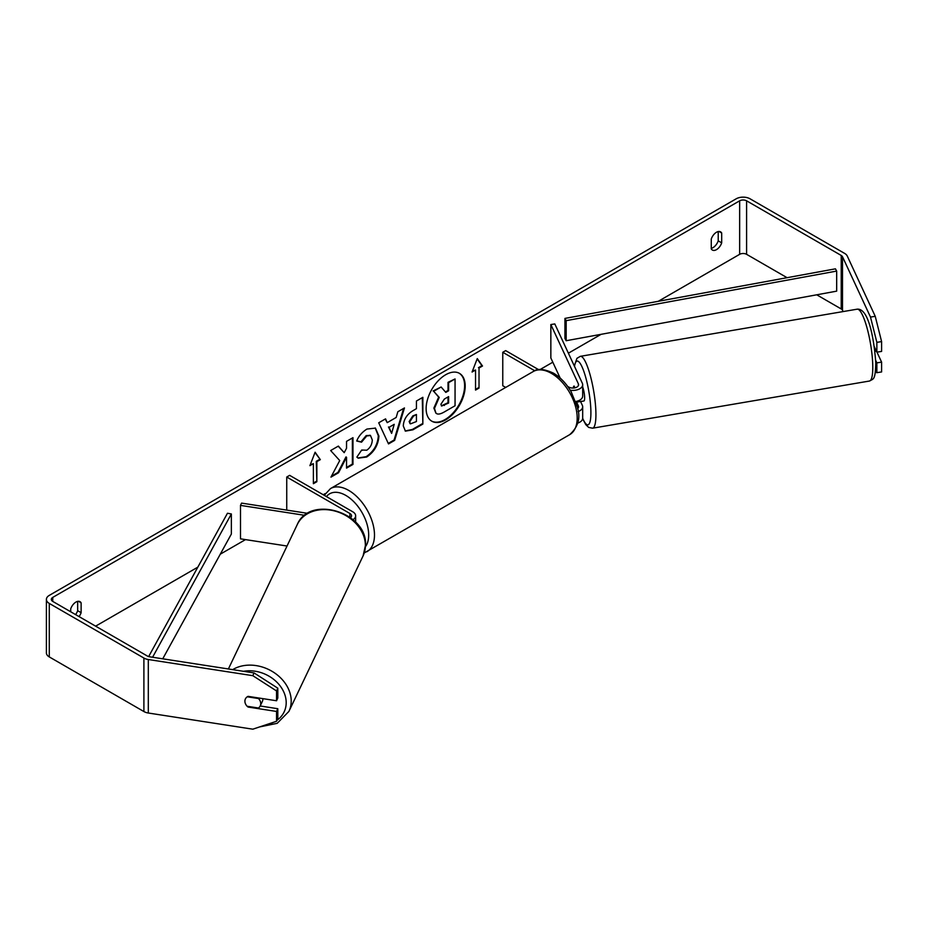 <?xml version="1.0" encoding="UTF-8"?>
<svg xmlns="http://www.w3.org/2000/svg" width="928" height="928" viewBox="0 0 928 928"><rect width="100%" height="100%" fill="white"/><g stroke="black" fill="none" stroke-linecap="round" stroke-linejoin="round"><path stroke-width="1.39" d="M353 519.68A9.825 5.672 0 0 0 355.644 515.806A9.825 5.672 0 0 0 352.768 511.792L289.629 475.345L286.74 477.027L286.74 510.098M350.54 517.685A5.73 3.306 0 0 0 351.55 515.806A5.73 3.306 0 0 0 349.868 513.474L286.74 477.027M304.755 515.33L240.491 505.389L241.558 503.104L307.702 513.346M240.491 505.389L240.491 538.832L287.03 546.024M262.833 698.633A8.19 6.542 25.5 0 1 262.856 699.178A8.19 6.542 25.5 0 1 262.334 701.487L260.211 705.93A8.19 6.542 25.5 0 1 258.448 708.018L247.138 706.266A8.19 6.542 25.5 0 1 244.911 701.185A8.19 6.542 25.5 0 1 245.41 698.923M247.266 696.8L258.494 698.54A8.19 6.542 25.5 0 1 260.733 703.633A8.19 6.542 25.5 0 1 260.211 705.93M445.66 419.862A27.631 15.95 120 0 0 463.71 395.514A27.631 15.95 120 0 0 459.476 373.381A27.631 15.95 120 0 0 445.66 374.75A27.631 15.95 120 0 0 427.622 399.086A27.631 15.95 120 0 0 431.856 421.231A27.631 15.95 120 0 0 445.66 419.862M431.566 421.057A27.631 15.95 120 0 0 445.092 419.526A27.631 15.95 120 0 0 463.049 395.444A27.631 15.95 120 0 0 459.186 373.218M718.214 231.559L718.214 240.851A8.19 4.733 -60 0 1 713.006 247.637A8.19 4.733 -60 0 1 711.266 248.333M716.486 249.644A8.19 4.733 -60 0 1 712.391 250.05A8.19 4.733 -60 0 1 711.266 248.878L711.266 239.041A8.19 4.733 -60 0 1 720.58 231.849A8.19 4.733 -60 0 1 721.694 233.021L721.694 242.858A8.19 4.733 -60 0 1 716.486 249.644M339.729 460.555L330.96 477.12L338.569 472.723L346.538 457.272L346.538 468.118L352.965 464.418L352.965 437.668L346.538 441.368L346.538 448.282L344.195 452.667L338.372 446.09L330.658 450.544L339.729 460.555M387.231 422.634L396.198 417.449L397.834 411.754L404.457 407.937L394.655 440.371L388.507 443.92L378.705 422.797L385.549 418.853L387.231 422.634L385.201 419.05M787.072 277.692L746.599 254.33A4.918 2.842 0 0 0 739.651 254.33L658.288 301.298M601.077 334.335L568.388 353.197M552.81 362.198L540.108 369.53M325.264 493.568L323.222 494.74M245.514 539.609L220.284 554.178M197.826 567.147L95.619 626.156M870.499 317.063L875.243 316.32L881.6 341.608L876.856 342.339L870.499 317.063L842.496 256.72A4.918 2.842 0 0 0 841.22 255.455L746.599 200.819A4.918 2.842 0 0 0 739.651 200.819L52.757 597.4A4.918 2.842 0 0 0 51.318 599.407A4.918 2.842 0 0 0 52.757 601.414L147.378 656.038A4.918 2.842 0 0 0 149.582 656.78L254.075 672.939L277.808 688.193L277.808 698.018L276.544 700.756L248.054 696.348A8.19 6.461 24.9 0 0 245.375 698.981A8.19 6.461 24.9 0 0 245.386 703.61M79.054 616.598A8.19 4.733 120 0 0 81.13 612.689L81.13 602.84A8.19 4.733 120 0 0 80.017 601.669A8.19 4.733 120 0 0 70.714 608.861L70.714 611.772M309.906 465.647L315.114 452.214L320.334 459.638L316.854 461.645L316.854 481.702L313.386 483.708L313.386 463.652L309.906 465.647M479.022 368.01L482.502 366.003L477.282 358.591L472.074 372.024L475.542 370.017L475.542 390.085L479.022 388.078L479.022 368.01L479.022 388.078M403.286 425.964L403.286 425.882C403.738 419.259 407.056 414.132 413.25 410.501L416.428 408.668L416.428 401.024L422.855 397.312L422.855 424.061L412.925 429.803L405.42 431.137L403.286 425.964M361.7 450.01L366.757 450.219C370.226 447.818 372.07 444.396 372.29 439.965L370.492 435.534L366.757 435.928L361.526 442.192L356.7 441.009C358.649 436.137 362.059 432.146 366.954 429.049L375.469 428.121L378.902 436.067C378.346 444.918 374.274 451.913 366.688 457.028L358.185 458.165L356.862 457.121L361.7 450.01L362.175 450.382M875.243 316.32L847.241 255.989A9.825 5.672 0 0 0 844.7 253.448L750.079 198.812A9.825 5.672 0 0 0 736.171 198.812L49.277 595.393A9.825 5.672 0 0 0 46.4 599.407A9.825 5.672 0 0 0 49.277 603.42L143.898 658.045A9.825 5.672 0 0 0 148.306 659.518L252.81 675.677L254.075 672.939M75.574 614.591A8.19 4.733 120 0 0 77.662 610.682L77.662 601.39M260.188 705.988L277.808 708.714L276.544 711.451L248.054 707.043A8.19 6.461 24.9 0 1 247.196 706.278M277.808 688.193L276.544 690.942L276.544 700.756M276.544 690.942L252.81 675.677M46.4 599.407L46.4 652.906A9.825 5.672 0 0 0 49.277 656.92L143.898 711.544A9.825 5.672 0 0 0 148.306 713.017L252.81 729.188L276.544 721.276L277.808 718.527L277.808 708.714M276.544 711.451L276.544 721.276M876.856 362.86L881.6 362.129L881.6 371.942L876.856 372.673L876.856 362.86L875.696 360.366M843.111 311.576L842.496 310.23A4.918 2.842 0 0 0 841.22 308.954L816.71 294.802M876.856 342.339L876.856 352.164L874.292 346.631M875.371 372.186L876.856 372.673M876.856 352.164L881.6 351.422L881.6 341.608M881.6 362.129L876.972 352.141M721.694 233.021L719.003 231.466M721.694 242.858L718.214 240.851M248.333 706.452L248.054 707.043M81.13 602.84L78.451 601.286M81.13 612.689L77.662 610.682M435.986 413.238L434.455 408.413L439.234 397.428L433.689 391.28L441.125 386.988L445.8 392.405L448.618 390.781L448.618 382.661L455.056 378.949L455.056 405.756L444.071 412.09C440.556 414.074 438.039 414.561 436.508 413.552L436.392 413.482M435.928 413.215L433.875 408.088L438.654 397.091L433.689 391.28M445.417 391.964L448.038 390.444L448.038 382.324L455.056 378.949M448.038 382.324L448.618 382.661M448.038 390.444L448.618 390.781M433.109 390.943L441.125 386.988M438.654 397.091L439.234 397.428M314.998 452.539L320.334 459.638M319.754 459.302L316.274 461.309L316.854 461.645M316.274 461.309L316.854 481.702M313.386 483.036L316.274 481.365M310.242 464.789L313.386 463.652M478.442 387.742L475.542 389.412M472.41 371.165L475.542 370.017M478.442 367.674L481.922 365.678L477.166 358.904M481.922 365.678L482.502 366.003M394.226 424.316L389.064 427.298L391.628 433.376L394.226 424.316L389.064 427.298M388.484 426.973L391.628 433.376M403.634 408.413L394.075 440.034L394.655 440.371M394.075 440.034L388.264 443.387M409.712 421.904L410.489 423.864L416.428 421.544L416.428 414.48L413.389 416.231L409.712 421.904L409.132 421.567L410.222 423.655M409.132 421.567L412.809 415.895L416.428 414.48M422.275 397.648L422.855 424.061M422.275 423.736L412.345 429.467L405.142 430.952M344.195 452.667L338.186 446.194M346.538 467.457L352.385 464.081L352.385 437.993M352.385 464.081L352.965 464.418M331.47 476.157L337.989 472.387L345.97 456.936L346.538 457.272M337.989 472.387L338.569 472.723M375.179 427.959L378.322 435.731C377.766 444.593 373.694 451.576 366.119 456.692L357.895 457.98M370.191 435.394L366.177 435.592L360.946 441.856L361.526 442.192M360.946 441.856L356.781 440.835M440.928 404.225L441.624 406.035L448.618 403.042L448.618 396.604L444.373 399.052L440.928 404.225M441.357 405.826L448.038 402.706L448.038 396.94M448.038 402.706L448.618 403.042M573.307 388.032A8.19 1.647 80.3 0 1 573.771 386.21L573.875 386.199A8.19 1.728 81.2 0 1 574.119 386.048L574.942 387.811M578.086 411.603A9.825 5.672 0 0 0 582.68 406.8A9.825 5.672 0 0 0 582.343 405.339L580.545 401.464M582.68 406.8L582.68 418.168A9.825 5.672 180 0 1 577.634 423.122M577.61 408.645A5.73 3.306 0 0 0 578.585 406.8A5.73 3.306 0 0 0 578.388 405.942L576.288 401.418M570.221 390.201A9.825 5.672 180 0 0 582.68 384.737A9.825 5.672 180 0 0 582.343 383.264L554.805 323.93L550.849 324.545L578.388 383.879A5.73 3.306 180 0 1 578.585 384.737A5.73 3.306 180 0 1 575.047 387.788A5.73 3.306 180 0 1 568.794 387.069L567.704 386.442M505.702 387.428L502.767 385.735L502.767 352.292L505.667 350.622L538.658 369.68M534.76 370.771L502.767 352.292M582.68 384.737L582.68 396.105A9.825 5.672 180 0 1 575.662 401.534M550.849 324.545L550.849 357.976L560.164 378.056M582.68 387.011A8.19 1.647 80.3 0 1 584.628 397.497A8.19 1.647 80.3 0 1 583.886 401L581.508 401.406A8.19 1.647 80.3 0 1 581.241 401.348M577.367 401.14A8.19 1.647 80.3 0 1 577.007 402.068L581.752 401.256A8.19 1.647 80.3 0 1 581.508 401.406M574.548 387.892L573.771 386.21M576.659 401.325L577.007 402.068M874.918 351.329L876.357 351.086M564.943 318.408L564.943 338.476L566.173 340.727L566.173 320.659L564.943 318.408L835.432 268.83L836.673 271.08L836.673 291.148L566.173 340.727M836.673 271.08L566.173 320.659M148.654 656.572L227.464 513.254L231.362 513.961L231.362 534.029L162.748 658.81M152.575 657.244L231.362 513.961M349.868 513.474L349.868 517.198M228.392 668.972L297.285 524.529A36.447 29.128 25.5 0 1 336.644 511.548A36.447 29.128 25.5 0 1 365.388 545.664A36.447 29.128 25.5 0 1 363.08 555.907L288.898 711.428A36.447 29.128 -154.5 0 0 291.206 701.185A36.447 29.128 -154.5 0 0 270.547 670.468A36.447 29.128 -154.5 0 0 232.684 669.633M243.565 671.315A32.352 25.856 25.5 0 1 286.195 702.798A32.352 25.856 25.5 0 1 277.031 720.221M273.528 722.274A32.352 25.856 25.5 0 1 266.858 724.501M739.651 200.819L739.651 254.33M52.757 597.4L52.757 601.414M148.306 659.518L148.306 713.017M746.599 200.819L746.599 254.33M841.22 255.455L841.22 308.954M842.496 256.72L842.496 310.23M49.277 603.42L49.277 656.92M143.898 658.045L143.898 711.544M433.875 408.088L434.455 408.413M433.875 408.158L434.455 408.494M412.809 415.895L413.389 416.231M409.132 421.498L409.712 421.834M412.345 429.467L412.925 429.803M378.322 435.65L378.902 435.986M378.322 435.731L378.902 436.067M366.177 435.592L366.757 435.928M443.828 405.13L444.408 405.466M578.388 405.942L578.388 407.659M578.388 383.879L578.388 385.584M569.641 434.687A36.447 21.042 -120 0 0 575.232 405.478A36.447 21.042 -120 0 0 551.418 373.369A36.447 21.042 -120 0 0 533.194 371.56C537.312 368.288 544.063 368.822 553.471 373.16C560.466 377.336 566.382 383.566 571.207 391.848L577.193 406.696C580.893 417.507 578.376 426.845 569.641 434.687L364.275 552.926M533.194 371.56L330.484 488.592A36.447 21.042 60 0 1 348.708 490.402A36.447 21.042 60 0 1 372.522 522.51A36.447 21.042 60 0 1 366.931 551.719M365.47 546.685A32.352 18.676 -120 0 0 365.702 520.26A32.352 18.676 -120 0 0 345.819 495.413A32.352 18.676 -120 0 0 326.436 496.596M872.761 365.435A36.447 7.308 -99.7 0 0 866.996 327.804A36.447 7.308 -99.7 0 0 857.205 309.175C869.002 308.061 874.234 340.738 875.788 363.057C875.278 380.341 873.666 378.601 869.443 381.037A36.447 7.308 -99.7 0 0 872.761 365.435M574.316 365.968L576.914 358.347L580.348 356.329A36.447 7.308 80.3 0 1 590.138 374.958A36.447 7.308 80.3 0 1 595.904 412.577A36.447 7.308 80.3 0 1 592.586 428.191L869.443 381.037M582.668 418.331A32.352 6.496 -99.7 0 0 590.881 410.976A32.352 6.496 -99.7 0 0 583.526 370.492A32.352 6.496 -99.7 0 0 574.525 366.409M355.644 515.806L355.644 522.197M288.898 711.428L277.194 723.33L259.469 726.96M363.08 555.907L365.528 545.072C367.616 512.5 309.708 494.496 297.285 524.529M410.489 423.864L409.909 423.528M370.492 435.534L369.912 435.209M330.484 488.592L324.243 495.332M580.348 356.329L857.205 309.175M582.633 418.725L585.812 424.664L588.677 427.414L592.586 428.191"/></g></svg>

